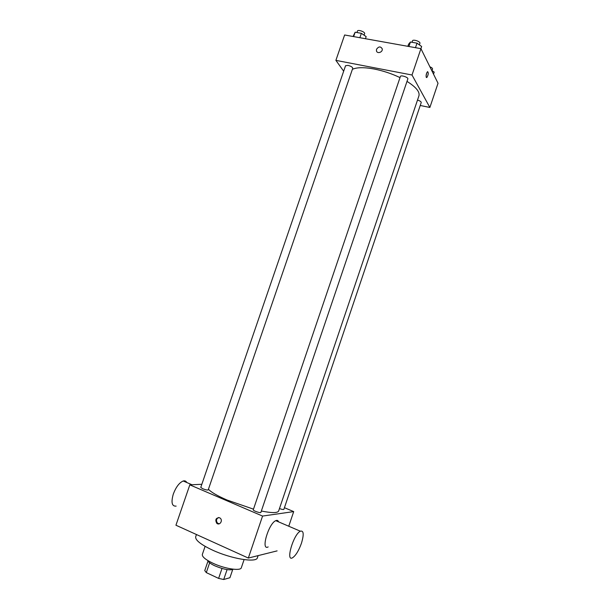 <?xml version="1.0" encoding="UTF-8"?>
<svg xmlns="http://www.w3.org/2000/svg" width="610" height="610" viewBox="0 0 610 610"><rect width="100%" height="100%" fill="white"/><g stroke="black" fill="none" stroke-linecap="round" stroke-linejoin="round"><path stroke-width="0.91" d="M232.692 569.587L229.932 577.716L223.717 579.5L218.616 578.402L206.302 572.607L204.762 570.586L207.995 561.116M209.642 562.809L206.302 572.607M222.002 568.467L218.616 578.402M233.386 569.221C229.863 570.632 223.634 569.473 214.705 565.76C210.526 563.762 208.201 562.001 207.72 560.483M227.08 569.61L223.717 579.5M244.084 559.622L241.331 567.719C240.737 571.288 224.571 568.794 212.76 563.152C205.44 559.606 201.963 556.701 202.345 554.444L205.105 546.354M258.121 555.618L257.405 557.746C256.688 563.038 231.068 558.836 212.204 549.968C200.637 544.455 195.131 540.041 195.696 536.739L196.45 534.528M277.108 550.883L248.339 558.058L175.939 525.225L189.824 484.858L201.841 484.279M219.524 517.73L220.294 518.233C223.184 520.704 219.493 525.927 216.741 523.258C214.956 519.651 215.887 517.814 219.524 517.73M284.428 507.703L293.7 511.599L262.567 516.068L248.339 558.058M262.567 516.068L189.824 484.858M202.718 488.74L200.766 487.405L345.55 65.72L348.013 65.377C350.971 66.162 352.549 67.13 352.74 68.29L208.216 489.868C207.476 490.242 205.646 489.868 202.718 488.74M253.264 509.815C252.754 510.677 260.744 513.429 260.866 512.438L407.838 78.919C408.57 77.363 400.77 74.771 400.412 76.448L253.264 509.815M417.499 100.086C419.939 100.833 421.182 101.649 421.236 102.51L283.856 509.396C283.398 509.724 281.934 509.441 279.464 508.557M253.485 509.152L227.042 500.032C217.412 495.846 211.205 492.255 208.422 489.266M407 81.389C416.005 87.078 419.985 91.896 418.933 95.839L278.648 510.982C277.649 513.094 271.877 513.109 261.347 511.028M293.7 511.599L288.766 526.232M268.164 546.918C260.516 551.12 268.514 523.494 275.773 520.665C277.146 520.048 278.091 520.452 278.602 521.878M218.571 517.509C216.214 518.912 215.871 520.788 217.534 523.144L219.257 523.837M176.137 506.117C171.875 506.468 170.937 502.419 173.339 493.963C176.038 486.963 179.325 482.647 183.213 480.993C184.83 480.543 186.019 481.046 186.767 482.518M301.454 543.236C304.085 534.345 303.711 530.334 300.341 531.196C293.463 534.261 285.312 562.214 292.579 557.746C295.804 555.519 298.763 550.685 301.454 543.236M352.382 69.334C356.789 67.275 364.063 67.169 374.197 69.021C383.095 70.79 391.696 73.65 400.015 77.607M420.229 105.477L429.875 107.459L412.009 75.007L335.889 60.367L343.674 71.187M429.875 107.459L438.026 83.265L420.938 48.663L412.009 75.007M420.938 48.663L344.619 34.983L335.889 60.367M376.553 49.257C378.68 46.337 380.571 46.2 382.234 48.846C383.019 52.285 376.965 54.229 376.439 50.714L376.553 49.257C378.68 46.337 380.571 46.2 382.234 48.846C383.019 52.285 376.965 54.229 376.439 50.714L376.553 49.265M426.26 77.348C425.902 75.16 426.337 73.253 427.572 71.629C428.678 72.803 428.426 74.778 426.809 77.539L426.26 77.348M426.718 72.918L426.07 75.953M433.519 74.13L434.198 72.117L431.644 70.333M429.897 66.81C431.735 67.557 432.612 68.305 432.536 69.037L432.01 70.592M365.443 38.72L366.168 36.608L361.372 33.321L355.142 32.216L353.06 36.493M361.372 33.321L359.869 37.713M355.142 32.216L353.64 36.6M356.949 32.536L357.452 31.064C357.864 29.28 365.39 31.979 364.62 33.641L364.086 35.182M420.915 48.663L421.647 46.497L417.004 43.165L410.438 42.006L408.593 44.172L407.861 46.322M417.004 43.165L415.471 47.687M410.438 42.006L408.906 46.505M412.009 42.281L412.49 40.862C412.924 38.979 420.709 41.564 419.909 43.325L419.383 44.873M216.741 523.258L217.534 523.144M183.213 480.993L191.982 484.752M300.341 531.196L275.773 520.665M426.329 77.447L426.809 77.539"/></g></svg>
